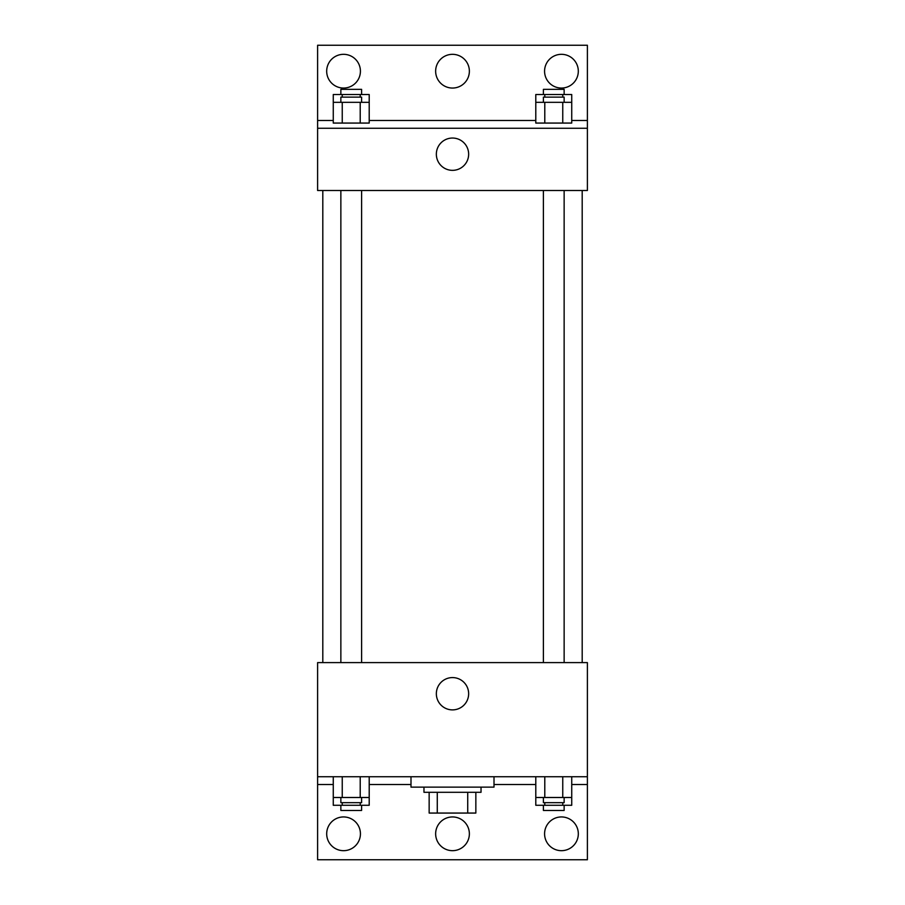 <?xml version="1.0" encoding="UTF-8"?>
<svg xmlns="http://www.w3.org/2000/svg" width="905" height="905" viewBox="0 0 905 905"><rect width="100%" height="100%" fill="white"/><g stroke="black" fill="none" stroke-linecap="round" stroke-linejoin="round"><path stroke-width="1.36" d="M467.727 792.305L467.727 813.063L429.151 813.063L429.151 792.305M467.727 813.063L475.849 813.063L475.849 792.305L475.849 813.063M481.03 787.124L481.03 792.305L423.97 792.305L423.97 787.124M437.273 792.305L437.273 813.063M410.994 776.739L410.994 787.124L494.006 787.124L494.006 776.739M317.61 776.739L317.61 662.607L587.39 662.607L587.39 776.739L317.61 776.739L317.61 859.75L587.39 859.75L587.39 784.522L571.734 784.522M587.39 776.739L587.39 784.522M436.346 693.739A16.154 16.154 0 0 1 460.577 679.745A16.154 16.154 0 0 1 460.577 707.721A16.154 16.154 0 0 1 436.346 693.739M535.794 784.522L494.006 784.522M410.994 784.522L369.206 784.522M333.266 784.522L317.61 784.522M544.584 833.81A16.856 16.856 0 0 1 569.879 819.206A16.856 16.856 0 0 1 569.879 848.415A16.856 16.856 0 0 1 544.584 833.81M326.694 833.81A16.856 16.856 0 0 1 351.988 819.206A16.856 16.856 0 0 1 351.988 848.415A16.856 16.856 0 0 1 326.694 833.81M435.644 833.81A16.856 16.856 0 0 1 460.928 819.206A16.856 16.856 0 0 1 460.928 848.415A16.856 16.856 0 0 1 435.644 833.81M582.198 190.514L582.198 662.607M564.143 662.607L564.143 190.514M361.604 190.514L361.604 662.607M587.39 190.514L317.61 190.514L317.61 45.25L587.39 45.25L587.39 190.514M587.39 128.261L317.61 128.261M436.346 154.201A16.154 16.154 0 0 1 460.577 140.207A16.154 16.154 0 0 1 460.577 168.183A16.154 16.154 0 0 1 436.346 154.201M317.61 120.478L333.266 120.478M369.206 120.478L535.794 120.478M571.734 120.478L587.39 120.478M435.644 71.19A16.856 16.856 0 0 1 460.928 56.585A16.856 16.856 0 0 1 460.928 85.794A16.856 16.856 0 0 1 435.644 71.19M360.416 71.19A16.856 16.856 0 0 1 335.122 85.794A16.856 16.856 0 0 1 335.122 56.585A16.856 16.856 0 0 1 360.416 71.19M578.306 71.19A16.856 16.856 0 0 1 553.012 85.794A16.856 16.856 0 0 1 553.012 56.585A16.856 16.856 0 0 1 578.306 71.19M544.787 102.322L535.794 102.322L535.794 123.069L571.734 123.069L571.734 102.322L544.787 102.322L544.787 123.069M562.752 102.322L562.752 123.069M543.396 102.322L543.396 97.129L564.143 97.129L564.143 102.322M342.248 102.322L333.266 102.322L333.266 123.069L369.206 123.069L369.206 102.322L342.248 102.322L342.248 123.069M360.213 102.322L360.213 123.069M340.857 102.322L340.857 97.129L361.604 97.129L361.604 102.322M571.734 102.322L571.734 94.539L535.794 94.539L535.794 102.322M562.752 94.539L562.752 97.129M544.787 94.539L544.787 97.129M543.396 94.539L543.396 89.346L564.143 89.346L564.143 94.539M369.206 102.322L369.206 94.539L333.266 94.539L333.266 102.322M360.213 94.539L360.213 97.129M342.248 94.539L342.248 97.129M340.857 94.539L340.857 89.346L361.604 89.346L361.604 94.539M571.734 797.497L535.794 797.497L535.794 805.28L571.734 805.28L571.734 776.739M535.794 776.739L535.794 797.497M562.752 776.739L562.752 797.497M544.787 776.739L544.787 797.497M564.143 797.497L564.143 802.678L543.396 802.678L543.396 797.497M369.206 797.497L333.266 797.497L333.266 805.28L369.206 805.28L369.206 776.739M333.266 776.739L333.266 797.497M360.213 776.739L360.213 797.497M342.248 776.739L342.248 797.497M361.604 797.497L361.604 802.678L340.857 802.678L340.857 797.497M562.752 802.678L562.752 805.28M544.787 802.678L544.787 805.28M564.143 805.28L564.143 810.461L543.396 810.461L543.396 805.28M360.213 802.678L360.213 805.28M342.248 802.678L342.248 805.28M361.604 805.28L361.604 810.461L340.857 810.461L340.857 805.28M322.802 190.514L322.802 662.607M543.396 662.607L543.396 190.514M340.857 190.514L340.857 662.607"/></g></svg>
